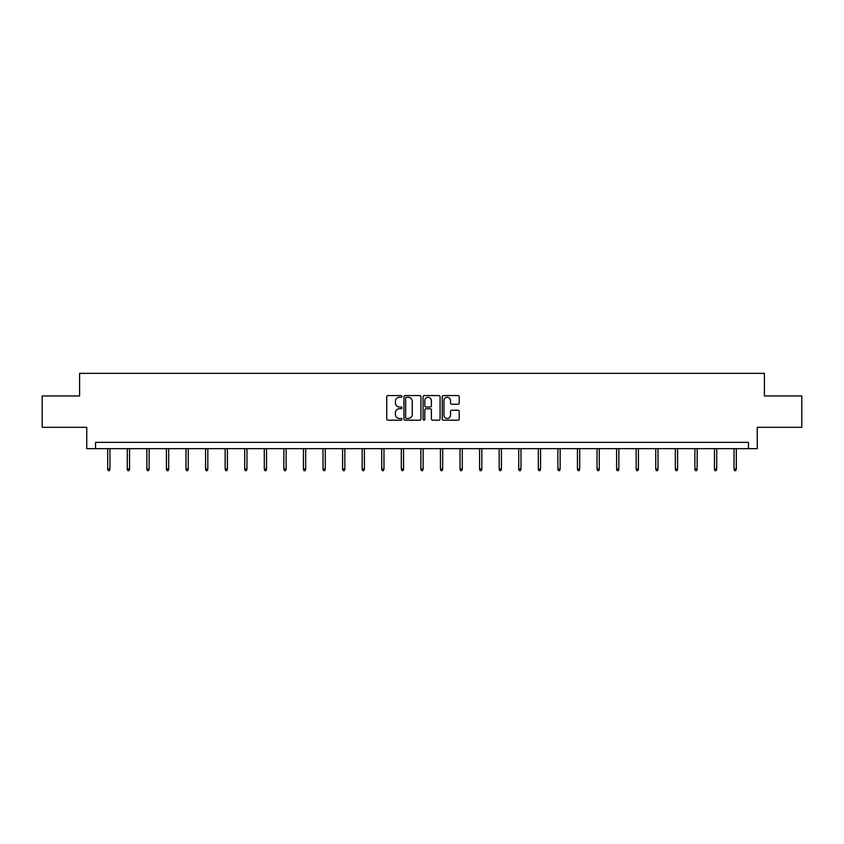 <?xml version="1.0" encoding="UTF-8"?>
<svg xmlns="http://www.w3.org/2000/svg" width="844" height="844" viewBox="0 0 844 844"><rect width="100%" height="100%" fill="white"/><g stroke="black" fill="none" stroke-linecap="round" stroke-linejoin="round"><path stroke-width="1.27" d="M401.923 396.416A0.865 0.865 0 0 0 401.058 395.551L387.976 395.551A1.234 1.234 0 0 0 386.742 396.786L386.742 418.951A1.234 1.234 0 0 0 387.976 420.185L401.058 420.185A0.865 0.865 0 0 0 401.923 419.331A0.865 0.865 0 0 0 401.058 418.466L399.37 418.466A3.946 3.946 0 0 1 395.425 414.52L395.425 412.674A3.946 3.946 0 0 1 399.37 408.739L401.058 408.739A0.865 0.865 0 0 0 401.923 407.874A0.865 0.865 0 0 0 401.058 407.008L399.37 407.008A3.946 3.946 0 0 1 395.425 403.073L395.425 401.216A3.946 3.946 0 0 1 399.37 397.281L401.058 397.281A0.865 0.865 0 0 0 401.923 396.416M457.997 404.234A1.234 1.234 0 0 0 459.22 403.01L459.22 396.786A1.234 1.234 0 0 0 457.997 395.551L443.459 395.551A1.234 1.234 0 0 0 442.224 396.786L442.224 418.951A1.234 1.234 0 0 0 443.459 420.185L457.997 420.185A1.234 1.234 0 0 0 459.22 418.951L459.22 411.439A1.234 1.234 0 0 0 457.997 410.216L451.772 410.216A1.234 1.234 0 0 0 450.538 411.439L450.538 415.174A3.292 3.292 0 0 1 447.246 418.466A3.292 3.292 0 0 1 443.955 415.174L443.955 400.573A3.292 3.292 0 0 1 447.246 397.281A3.292 3.292 0 0 1 450.538 400.573L450.538 403.01A1.234 1.234 0 0 0 451.772 404.234L457.997 404.234M748.47 448.649L757.258 448.649L757.258 427.317L801.8 427.317L801.8 395.952L764.411 395.952L764.411 373.364L79.589 373.364L79.589 395.952L42.2 395.952L42.2 427.317L86.742 427.317L86.742 448.649L748.47 448.649L748.47 442.372L95.53 442.372L95.53 448.649M420.924 396.786A1.234 1.234 0 0 0 419.69 395.551L405.162 395.551A1.234 1.234 0 0 0 403.928 396.786L403.928 418.951A1.234 1.234 0 0 0 405.162 420.185L419.69 420.185A1.234 1.234 0 0 0 420.924 418.951L420.924 396.786M424.31 395.551L438.838 395.551A1.234 1.234 0 0 1 440.072 396.786L440.072 418.951A1.234 1.234 0 0 1 438.838 420.185L432.624 420.185A1.234 1.234 0 0 1 431.389 418.951L431.389 409.962A1.234 1.234 0 0 0 430.155 408.739L426.03 408.739A1.234 1.234 0 0 0 424.806 409.962L424.806 419.331A0.865 0.865 0 0 1 423.941 420.185A0.865 0.865 0 0 1 423.076 419.331L423.076 396.786A1.234 1.234 0 0 1 424.31 395.551M406.513 397.281A0.865 0.865 0 0 0 405.647 398.146L405.647 417.601A0.865 0.865 0 0 0 406.513 418.466L408.296 418.466A3.946 3.946 0 0 0 412.241 414.52L412.241 401.216A3.946 3.946 0 0 0 408.296 397.281L406.513 397.281M431.389 400.636A3.292 3.292 0 0 0 428.098 397.345A3.292 3.292 0 0 0 424.806 400.636L424.806 405.774A1.234 1.234 0 0 0 426.03 407.008L430.155 407.008A1.234 1.234 0 0 0 431.389 405.774L431.389 400.636M109.952 469L109.456 470.635L108.201 470.635L107.694 469L109.952 469L109.952 448.649M107.694 469L107.694 448.649M129.533 469L129.026 470.635L127.771 470.635L127.265 469L129.533 469L129.533 448.649M127.265 469L127.265 448.649M149.103 469L148.597 470.635L147.341 470.635L146.845 469L149.103 469L149.103 448.649M146.845 469L146.845 448.649M168.673 469L168.178 470.635L166.922 470.635L166.416 469L168.673 469L168.673 448.649M166.416 469L166.416 448.649M188.244 469L187.748 470.635L186.492 470.635L185.986 469L188.244 469L188.244 448.649M185.986 469L185.986 448.649M207.824 469L207.318 470.635L206.063 470.635L205.567 469L207.824 469L207.824 448.649M205.567 469L205.567 448.649M227.395 469L226.888 470.635L225.643 470.635L225.137 469L227.395 469L227.395 448.649M225.137 469L225.137 448.649M246.965 469L246.469 470.635L245.214 470.635L244.707 469L246.965 469L246.965 448.649M244.707 469L244.707 448.649M266.546 469L266.039 470.635L264.784 470.635L264.288 469L266.546 469L266.546 448.649M264.288 469L264.288 448.649M286.116 469L285.61 470.635L284.354 470.635L283.858 469L286.116 469L286.116 448.649M283.858 469L283.858 448.649M305.686 469L305.19 470.635L303.935 470.635L303.429 469L305.686 469L305.686 448.649M303.429 469L303.429 448.649M325.267 469L324.761 470.635L323.505 470.635L322.999 469L325.267 469L325.267 448.649M322.999 469L322.999 448.649M344.837 469L344.331 470.635L343.075 470.635L342.58 469L344.837 469L344.837 448.649M342.58 469L342.58 448.649M364.408 469L363.912 470.635L362.656 470.635L362.15 469L364.408 469L364.408 448.649M362.15 469L362.15 448.649M383.978 469L383.482 470.635L382.226 470.635L381.72 469L383.978 469L383.978 448.649M381.72 469L381.72 448.649M403.559 469L403.052 470.635L401.797 470.635L401.301 469L403.559 469L403.559 448.649M401.301 469L401.301 448.649M423.129 469L422.622 470.635L421.378 470.635L420.871 469L423.129 469L423.129 448.649M420.871 469L420.871 448.649M442.699 469L442.203 470.635L440.948 470.635L440.441 469L442.699 469L442.699 448.649M440.441 469L440.441 448.649M462.28 469L461.773 470.635L460.518 470.635L460.022 469L462.28 469L462.28 448.649M460.022 469L460.022 448.649M481.85 469L481.344 470.635L480.088 470.635L479.592 469L481.85 469L481.85 448.649M479.592 469L479.592 448.649M501.42 469L500.925 470.635L499.669 470.635L499.163 469L501.42 469L501.42 448.649M499.163 469L499.163 448.649M521.001 469L520.495 470.635L519.239 470.635L518.733 469L521.001 469L521.001 448.649M518.733 469L518.733 448.649M540.571 469L540.065 470.635L538.81 470.635L538.314 469L540.571 469L540.571 448.649M538.314 469L538.314 448.649M560.142 469L559.646 470.635L558.39 470.635L557.884 469L560.142 469L560.142 448.649M557.884 469L557.884 448.649M579.712 469L579.216 470.635L577.961 470.635L577.454 469L579.712 469L579.712 448.649M577.454 469L577.454 448.649M599.293 469L598.786 470.635L597.531 470.635L597.035 469L599.293 469L599.293 448.649M597.035 469L597.035 448.649M618.863 469L618.357 470.635L617.112 470.635L616.605 469L618.863 469L618.863 448.649M616.605 469L616.605 448.649M638.433 469L637.937 470.635L636.682 470.635L636.176 469L638.433 469L638.433 448.649M636.176 469L636.176 448.649M658.014 469L657.508 470.635L656.252 470.635L655.756 469L658.014 469L658.014 448.649M655.756 469L655.756 448.649M677.584 469L677.078 470.635L675.822 470.635L675.327 469L677.584 469L677.584 448.649M675.327 469L675.327 448.649M697.155 469L696.659 470.635L695.403 470.635L694.897 469L697.155 469L697.155 448.649M694.897 469L694.897 448.649M716.735 469L716.229 470.635L714.974 470.635L714.467 469L716.735 469L716.735 448.649M714.467 469L714.467 448.649M736.306 469L735.799 470.635L734.544 470.635L734.048 469L736.306 469L736.306 448.649M734.048 469L734.048 448.649"/></g></svg>

